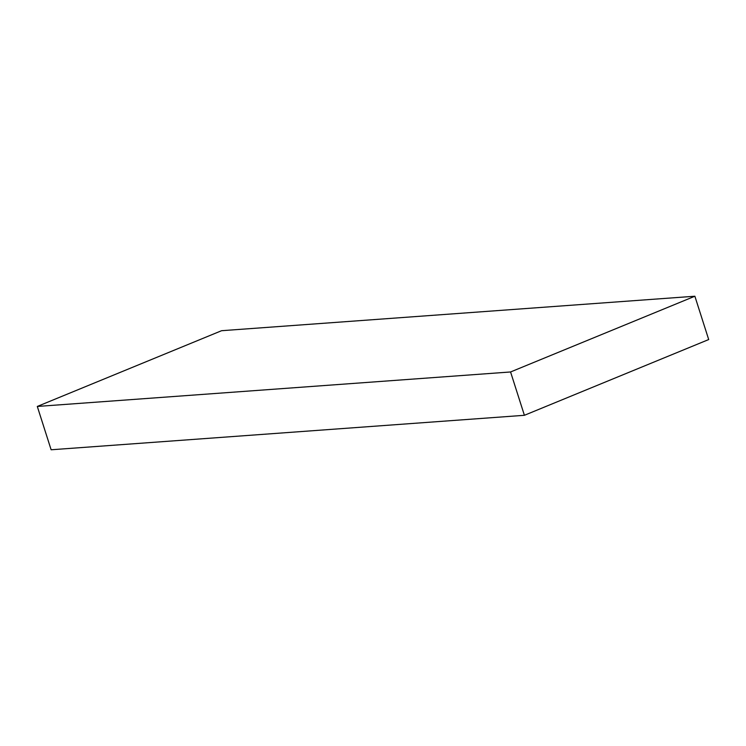 <?xml version="1.0" encoding="UTF-8"?>
<svg xmlns="http://www.w3.org/2000/svg" width="746" height="746" viewBox="0 0 746 746"><rect width="100%" height="100%" fill="white"/><g stroke="black" fill="none" stroke-linecap="round" stroke-linejoin="round"><path stroke-width="1.12" d="M524.401 415.298L708.7 339.551L694.871 296.227L510.572 371.965L37.3 406.449L51.129 449.773L524.401 415.298L510.572 371.965M694.871 296.227L221.599 330.702L37.3 406.449"/></g></svg>
